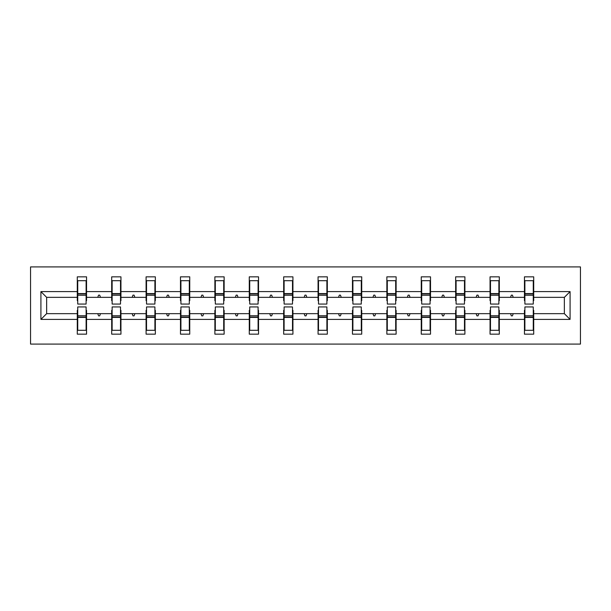<?xml version="1.0" encoding="UTF-8"?>
<svg xmlns="http://www.w3.org/2000/svg" width="611" height="611" viewBox="0 0 611 611"><rect width="100%" height="100%" fill="white"/><g stroke="black" fill="none" stroke-linecap="round" stroke-linejoin="round"><path stroke-width="0.92" d="M30.55 344.085L580.45 344.085L580.45 266.915L30.55 266.915L30.55 344.085M524.887 310.35L524.444 310.35L524.444 313.657L499.309 313.657L499.309 310.35L498.866 310.35M570.086 319.393L564.358 313.657L564.358 297.343L570.086 291.607L570.086 319.393L533.708 319.393L533.708 334.164L524.444 334.164L524.444 313.657M564.358 297.343L533.708 297.343L533.708 276.836L524.444 276.836L524.444 291.607L499.309 291.607L499.309 300.65L498.866 300.65M524.887 300.65L524.444 300.65L524.444 291.607M490.488 310.35L490.053 310.35L490.053 313.657L464.91 313.657L464.91 310.35L464.475 310.35M524.444 319.393L499.309 319.393L499.309 334.164L490.053 334.164L490.053 313.657M499.309 291.607L499.309 276.836L490.053 276.836L490.053 291.607L464.91 291.607L464.91 300.65L464.475 300.65M490.488 300.65L490.053 300.65L490.053 291.607M456.096 310.35L455.653 310.35L455.653 313.657L430.518 313.657L430.518 310.35L430.075 310.35M490.053 319.393L464.91 319.393L464.91 334.164L455.653 334.164L455.653 313.657M464.91 291.607L464.91 276.836L455.653 276.836L455.653 291.607L430.518 291.607L430.518 300.65L430.075 300.65M456.096 300.65L455.653 300.65L455.653 291.607M421.697 310.35L421.254 310.35L421.254 313.657L396.119 313.657L396.119 310.35L395.684 310.35M455.653 319.393L430.518 319.393L430.518 334.164L421.254 334.164L421.254 313.657M430.518 291.607L430.518 276.836L421.254 276.836L421.254 291.607L396.119 291.607L396.119 300.65L395.684 300.65M421.697 300.65L421.254 300.65L421.254 291.607M387.305 310.35L386.862 310.35L386.862 313.657L361.727 313.657L361.727 310.35L361.284 310.35M421.254 319.393L396.119 319.393L396.119 334.164L386.862 334.164L386.862 313.657M396.119 291.607L396.119 276.836L386.862 276.836L386.862 291.607L361.727 291.607L361.727 300.65L361.284 300.65M387.305 300.65L386.862 300.65L386.862 291.607M352.906 310.35L352.463 310.35L352.463 313.657L327.328 313.657L327.328 310.35L326.885 310.35M386.862 319.393L361.727 319.393L361.727 334.164L352.463 334.164L352.463 313.657M361.727 291.607L361.727 276.836L352.463 276.836L352.463 291.607L327.328 291.607L327.328 300.65L326.885 300.65M352.906 300.65L352.463 300.65L352.463 291.607M318.507 310.35L318.071 310.35L318.071 313.657L292.929 313.657L292.929 310.35L292.493 310.35M352.463 319.393L327.328 319.393L327.328 334.164L318.071 334.164L318.071 313.657M327.328 291.607L327.328 276.836L318.071 276.836L318.071 291.607L292.929 291.607L292.929 300.65L292.493 300.65M318.507 300.65L318.071 300.65L318.071 291.607M284.115 310.35L283.672 310.35L283.672 313.657L258.537 313.657L258.537 310.35L258.094 310.35M318.071 319.393L292.929 319.393L292.929 334.164L283.672 334.164L283.672 313.657M292.929 291.607L292.929 276.836L283.672 276.836L283.672 291.607L258.537 291.607L258.537 300.65L258.094 300.65M284.115 300.65L283.672 300.65L283.672 291.607M249.716 310.35L249.273 310.35L249.273 313.657L224.138 313.657L224.138 310.35L223.695 310.35M283.672 319.393L258.537 319.393L258.537 334.164L249.273 334.164L249.273 313.657M258.537 291.607L258.537 276.836L249.273 276.836L249.273 291.607L224.138 291.607L224.138 300.65L223.695 300.65M249.716 300.65L249.273 300.65L249.273 291.607M215.316 310.35L214.881 310.35L214.881 313.657L189.746 313.657L189.746 310.35L189.303 310.35M249.273 319.393L224.138 319.393L224.138 334.164L214.881 334.164L214.881 313.657M224.138 291.607L224.138 276.836L214.881 276.836L214.881 291.607L189.746 291.607L189.746 300.65L189.303 300.65M215.316 300.65L214.881 300.65L214.881 291.607M180.925 310.35L180.482 310.35L180.482 313.657L155.347 313.657L155.347 310.35L154.904 310.35M214.881 319.393L189.746 319.393L189.746 334.164L180.482 334.164L180.482 313.657M189.746 291.607L189.746 276.836L180.482 276.836L180.482 291.607L155.347 291.607L155.347 300.65L154.904 300.65M180.925 300.65L180.482 300.65L180.482 291.607M146.525 310.35L146.09 310.35L146.09 313.657L120.947 313.657L120.947 310.35L120.512 310.35M180.482 319.393L155.347 319.393L155.347 334.164L146.09 334.164L146.09 313.657M155.347 291.607L155.347 276.836L146.09 276.836L146.09 291.607L120.947 291.607L120.947 300.65L120.512 300.65M146.525 300.65L146.09 300.65L146.09 291.607M112.134 310.35L111.691 310.35L111.691 313.657L86.556 313.657L86.556 334.164L77.291 334.164L77.291 313.657L46.642 313.657L40.914 319.393L40.914 291.607L46.642 297.343L46.642 313.657M146.09 319.393L120.947 319.393L120.947 334.164L111.691 334.164L111.691 313.657M120.947 291.607L120.947 276.836L111.691 276.836L111.691 291.607L86.556 291.607L86.556 276.836L77.291 276.836L77.291 291.607L40.914 291.607M112.134 300.65L111.691 300.65L111.691 291.607M77.734 310.35L77.291 310.35L77.291 313.657M77.734 300.65L77.291 300.65L77.291 291.607M533.266 310.35L533.708 310.35L533.708 319.393M533.708 297.343L533.708 300.65L533.266 300.65M499.309 319.393L499.309 313.657M464.91 319.393L464.91 313.657M430.518 319.393L430.518 313.657M396.119 319.393L396.119 313.657M361.727 319.393L361.727 313.657M327.328 319.393L327.328 313.657M292.929 319.393L292.929 313.657M258.537 319.393L258.537 313.657M224.138 319.393L224.138 313.657M189.746 319.393L189.746 313.657M155.347 319.393L155.347 313.657M120.947 319.393L120.947 313.657M570.086 291.607L533.708 291.607M111.691 319.393L86.556 319.393M77.291 319.393L40.914 319.393M510.521 297.343L513.232 297.343L512.43 295.136L511.323 295.136L510.521 297.343L499.309 297.343M524.444 297.343L513.232 297.343M510.521 313.657L511.323 315.864L512.43 315.864L513.232 313.657M476.129 297.343L478.833 297.343L478.031 295.136L476.931 295.136L476.129 297.343L464.91 297.343M490.053 297.343L478.833 297.343M476.129 313.657L476.931 315.864L478.031 315.864L478.833 313.657M441.73 297.343L444.441 297.343L443.639 295.136L442.532 295.136L441.73 297.343L430.518 297.343M455.653 297.343L444.441 297.343M441.73 313.657L442.532 315.864L443.639 315.864L444.441 313.657M407.338 297.343L410.042 297.343L409.24 295.136L408.14 295.136L407.338 297.343L396.119 297.343M421.254 297.343L410.042 297.343M407.338 313.657L408.14 315.864L409.24 315.864L410.042 313.657M372.939 297.343L375.643 297.343L374.841 295.136L373.741 295.136L372.939 297.343L361.727 297.343M386.862 297.343L375.643 297.343M372.939 313.657L373.741 315.864L374.841 315.864L375.643 313.657M338.54 297.343L341.251 297.343L340.449 295.136L339.342 295.136L338.54 297.343L327.328 297.343M352.463 297.343L341.251 297.343M338.54 313.657L339.342 315.864L340.449 315.864L341.251 313.657M304.148 297.343L306.852 297.343L306.05 295.136L304.95 295.136L304.148 297.343L292.929 297.343M318.071 297.343L306.852 297.343M304.148 313.657L304.95 315.864L306.05 315.864L306.852 313.657M269.749 297.343L272.46 297.343L271.658 295.136L270.551 295.136L269.749 297.343L258.537 297.343M283.672 297.343L272.46 297.343M269.749 313.657L270.551 315.864L271.658 315.864L272.46 313.657M235.357 297.343L238.061 297.343L237.259 295.136L236.159 295.136L235.357 297.343L224.138 297.343M249.273 297.343L238.061 297.343M235.357 313.657L236.159 315.864L237.259 315.864L238.061 313.657M200.958 297.343L203.662 297.343L202.86 295.136L201.76 295.136L200.958 297.343L189.746 297.343M214.881 297.343L203.662 297.343M200.958 313.657L201.76 315.864L202.86 315.864L203.662 313.657M166.559 297.343L169.27 297.343L168.468 295.136L167.361 295.136L166.559 297.343L155.347 297.343M180.482 297.343L169.27 297.343M166.559 313.657L167.361 315.864L168.468 315.864L169.27 313.657M132.167 297.343L134.871 297.343L134.069 295.136L132.969 295.136L132.167 297.343L120.947 297.343M146.09 297.343L134.871 297.343M132.167 313.657L132.969 315.864L134.069 315.864L134.871 313.657M97.768 297.343L100.479 297.343L99.677 295.136L98.57 295.136L97.768 297.343L86.556 297.343L86.556 291.607M111.691 297.343L100.479 297.343M97.768 313.657L98.57 315.864L99.677 315.864L100.479 313.657M86.113 310.35L86.556 310.35L86.556 313.657M86.556 297.343L86.556 300.65L86.113 300.65M77.291 297.343L46.642 297.343M564.358 313.657L533.708 313.657M77.291 280.693L77.734 280.693L77.291 280.693M77.734 295.25L77.734 280.693L86.556 280.693L86.113 280.693L86.113 304.064L77.734 304.064L77.734 295.25L86.113 295.25M86.113 315.75L86.113 330.307L77.291 330.307L77.734 330.307L77.734 306.936L86.113 306.936L86.113 315.75L77.734 315.75M111.691 280.693L112.134 280.693L111.691 280.693M112.134 295.25L112.134 280.693L120.947 280.693L120.512 280.693L120.512 304.064L112.134 304.064L112.134 295.25L120.512 295.25M120.512 315.75L120.512 330.307L111.691 330.307L112.134 330.307L112.134 306.936L120.512 306.936L120.512 315.75L112.134 315.75M146.09 280.693L146.525 280.693L146.09 280.693M146.525 295.25L146.525 280.693L155.347 280.693L154.904 280.693L154.904 304.064L146.525 304.064L146.525 295.25L154.904 295.25M154.904 315.75L154.904 330.307L146.09 330.307L146.525 330.307L146.525 306.936L154.904 306.936L154.904 315.75L146.525 315.75M180.482 280.693L180.925 280.693L180.482 280.693M180.925 295.25L180.925 280.693L189.746 280.693L189.303 280.693L189.303 304.064L180.925 304.064L180.925 295.25L189.303 295.25M189.303 315.75L189.303 330.307L180.482 330.307L180.925 330.307L180.925 306.936L189.303 306.936L189.303 315.75L180.925 315.75M214.881 280.693L215.316 280.693L214.881 280.693M215.316 295.25L215.316 280.693L224.138 280.693L223.695 280.693L223.695 304.064L215.316 304.064L215.316 295.25L223.695 295.25M223.695 315.75L223.695 330.307L214.881 330.307L215.316 330.307L215.316 306.936L223.695 306.936L223.695 315.75L215.316 315.75M249.273 280.693L249.716 280.693L249.273 280.693M249.716 295.25L249.716 280.693L258.537 280.693L258.094 280.693L258.094 304.064L249.716 304.064L249.716 295.25L258.094 295.25M258.094 315.75L258.094 330.307L249.273 330.307L249.716 330.307L249.716 306.936L258.094 306.936L258.094 315.75L249.716 315.75M283.672 280.693L284.115 280.693L283.672 280.693M284.115 295.25L284.115 280.693L292.929 280.693L292.493 280.693L292.493 304.064L284.115 304.064L284.115 295.25L292.493 295.25M292.493 315.75L292.493 330.307L283.672 330.307L284.115 330.307L284.115 306.936L292.493 306.936L292.493 315.75L284.115 315.75M318.071 280.693L318.507 280.693L318.071 280.693M318.507 295.25L318.507 280.693L327.328 280.693L326.885 280.693L326.885 304.064L318.507 304.064L318.507 295.25L326.885 295.25M326.885 315.75L326.885 330.307L318.071 330.307L318.507 330.307L318.507 306.936L326.885 306.936L326.885 315.75L318.507 315.75M352.463 280.693L352.906 280.693L352.463 280.693M352.906 295.25L352.906 280.693L361.727 280.693L361.284 280.693L361.284 304.064L352.906 304.064L352.906 295.25L361.284 295.25M361.284 315.75L361.284 330.307L352.463 330.307L352.906 330.307L352.906 306.936L361.284 306.936L361.284 315.75L352.906 315.75M386.862 280.693L387.305 280.693L386.862 280.693M387.305 295.25L387.305 280.693L396.119 280.693L395.684 280.693L395.684 304.064L387.305 304.064L387.305 295.25L395.684 295.25M395.684 315.75L395.684 330.307L386.862 330.307L387.305 330.307L387.305 306.936L395.684 306.936L395.684 315.75L387.305 315.75M421.254 280.693L421.697 280.693L421.254 280.693M421.697 295.25L421.697 280.693L430.518 280.693L430.075 280.693L430.075 304.064L421.697 304.064L421.697 295.25L430.075 295.25M430.075 315.75L430.075 330.307L421.254 330.307L421.697 330.307L421.697 306.936L430.075 306.936L430.075 315.75L421.697 315.75M455.653 280.693L456.096 280.693L455.653 280.693M456.096 295.25L456.096 280.693L464.91 280.693L464.475 280.693L464.475 304.064L456.096 304.064L456.096 295.25L464.475 295.25M464.475 315.75L464.475 330.307L455.653 330.307L456.096 330.307L456.096 306.936L464.475 306.936L464.475 315.75L456.096 315.75M490.053 280.693L490.488 280.693L490.053 280.693M490.488 295.25L490.488 280.693L499.309 280.693L498.866 280.693L498.866 304.064L490.488 304.064L490.488 295.25L498.866 295.25M498.866 315.75L498.866 330.307L490.053 330.307L490.488 330.307L490.488 306.936L498.866 306.936L498.866 315.75L490.488 315.75M524.444 280.693L524.887 280.693L524.444 280.693M524.887 295.25L524.887 280.693L533.708 280.693L533.266 280.693L533.266 304.064L524.887 304.064L524.887 295.25L533.266 295.25M533.266 315.75L533.266 330.307L524.444 330.307L524.887 330.307L524.887 306.936L533.266 306.936L533.266 315.75L524.887 315.75M77.734 324.792L77.291 324.792M86.556 324.792L86.113 324.792M86.113 317.078L77.734 317.078M86.113 286.208L86.556 286.208M77.291 286.208L77.734 286.208M77.734 293.922L86.113 293.922M120.512 286.208L120.947 286.208M111.691 286.208L112.134 286.208M112.134 293.922L120.512 293.922M154.904 286.208L155.347 286.208M146.09 286.208L146.525 286.208M146.525 293.922L154.904 293.922M112.134 324.792L111.691 324.792M120.947 324.792L120.512 324.792M120.512 317.078L112.134 317.078M146.525 324.792L146.09 324.792M155.347 324.792L154.904 324.792M154.904 317.078L146.525 317.078M189.303 286.208L189.746 286.208M180.482 286.208L180.925 286.208M180.925 293.922L189.303 293.922M223.695 286.208L224.138 286.208M214.881 286.208L215.316 286.208M215.316 293.922L223.695 293.922M180.925 324.792L180.482 324.792M189.746 324.792L189.303 324.792M189.303 317.078L180.925 317.078M215.316 324.792L214.881 324.792M224.138 324.792L223.695 324.792M223.695 317.078L215.316 317.078M258.094 286.208L258.537 286.208M249.273 286.208L249.716 286.208M249.716 293.922L258.094 293.922M249.716 324.792L249.273 324.792M258.537 324.792L258.094 324.792M258.094 317.078L249.716 317.078M292.493 286.208L292.929 286.208M283.672 286.208L284.115 286.208M284.115 293.922L292.493 293.922M284.115 324.792L283.672 324.792M292.929 324.792L292.493 324.792M292.493 317.078L284.115 317.078M326.885 286.208L327.328 286.208M318.071 286.208L318.507 286.208M318.507 293.922L326.885 293.922M318.507 324.792L318.071 324.792M327.328 324.792L326.885 324.792M326.885 317.078L318.507 317.078M361.284 286.208L361.727 286.208M352.463 286.208L352.906 286.208M352.906 293.922L361.284 293.922M352.906 324.792L352.463 324.792M361.727 324.792L361.284 324.792M361.284 317.078L352.906 317.078M395.684 286.208L396.119 286.208M386.862 286.208L387.305 286.208M387.305 293.922L395.684 293.922M387.305 324.792L386.862 324.792M396.119 324.792L395.684 324.792M395.684 317.078L387.305 317.078M430.075 286.208L430.518 286.208M421.254 286.208L421.697 286.208M421.697 293.922L430.075 293.922M421.697 324.792L421.254 324.792M430.518 324.792L430.075 324.792M430.075 317.078L421.697 317.078M464.475 286.208L464.91 286.208M455.653 286.208L456.096 286.208M456.096 293.922L464.475 293.922M456.096 324.792L455.653 324.792M464.91 324.792L464.475 324.792M464.475 317.078L456.096 317.078M498.866 286.208L499.309 286.208M490.053 286.208L490.488 286.208M490.488 293.922L498.866 293.922M490.488 324.792L490.053 324.792M499.309 324.792L498.866 324.792M498.866 317.078L490.488 317.078M533.266 286.208L533.708 286.208M524.444 286.208L524.887 286.208M524.887 293.922L533.266 293.922M524.887 324.792L524.444 324.792M533.708 324.792L533.266 324.792M533.266 317.078L524.887 317.078M86.113 317.407L77.734 317.407M77.734 293.593L86.113 293.593M112.134 293.593L120.512 293.593M146.525 293.593L154.904 293.593M120.512 317.407L112.134 317.407M154.904 317.407L146.525 317.407M180.925 293.593L189.303 293.593M215.316 293.593L223.695 293.593M189.303 317.407L180.925 317.407M223.695 317.407L215.316 317.407M249.716 293.593L258.094 293.593M258.094 317.407L249.716 317.407M284.115 293.593L292.493 293.593M292.493 317.407L284.115 317.407M318.507 293.593L326.885 293.593M326.885 317.407L318.507 317.407M352.906 293.593L361.284 293.593M361.284 317.407L352.906 317.407M387.305 293.593L395.684 293.593M395.684 317.407L387.305 317.407M421.697 293.593L430.075 293.593M430.075 317.407L421.697 317.407M456.096 293.593L464.475 293.593M464.475 317.407L456.096 317.407M490.488 293.593L498.866 293.593M498.866 317.407L490.488 317.407M524.887 293.593L533.266 293.593M533.266 317.407L524.887 317.407"/></g></svg>
